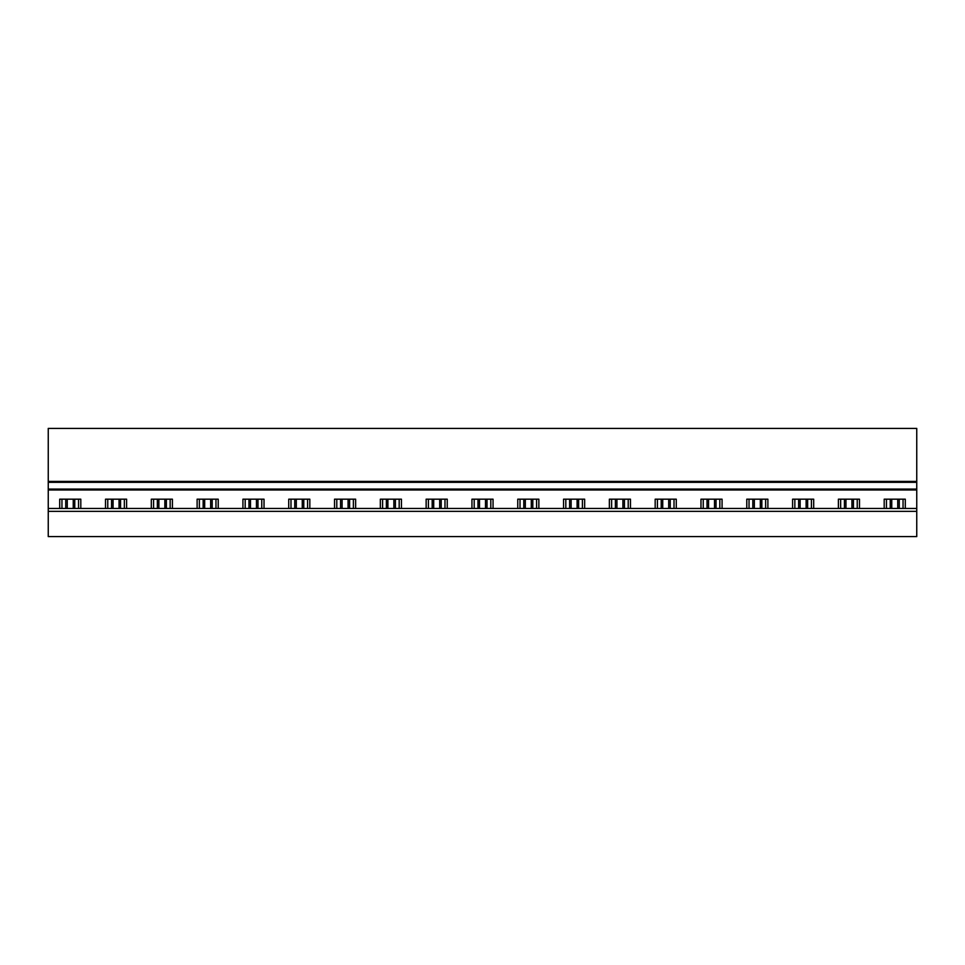 <?xml version="1.0" encoding="UTF-8"?>
<svg xmlns="http://www.w3.org/2000/svg" width="965" height="965" viewBox="0 0 965 965"><rect width="100%" height="100%" fill="white"/><g stroke="black" fill="none" stroke-linecap="round" stroke-linejoin="round"><path stroke-width="1.45" d="M916.75 536.6L916.75 511.354L48.25 511.354L48.25 536.6L916.75 536.6M48.25 511.354L48.25 508.471L916.75 508.471L916.75 511.354M916.75 508.471L916.75 489.086L48.25 489.086L48.25 508.471M916.75 489.086L916.75 482.319L48.25 482.319L48.25 489.086M916.75 482.319L916.75 481.414L48.25 481.414L48.25 482.319M916.75 481.414L916.75 428.4L48.25 428.4L48.25 481.414M78.551 508.471L78.551 499.182M59.697 508.471L59.697 499.182L80.807 499.182L80.807 508.471M61.953 508.471L61.953 499.182M124.352 508.471L124.352 499.182M105.511 508.471L105.511 499.182L126.608 499.182L126.608 508.471M107.766 508.471L107.766 499.182M170.154 508.471L170.154 499.182M151.312 508.471L151.312 499.182L172.409 499.182L172.409 508.471M153.568 508.471L153.568 499.182M215.967 508.471L215.967 499.182M197.113 508.471L197.113 499.182L218.223 499.182L218.223 508.471M199.369 508.471L199.369 499.182M261.768 508.471L261.768 499.182M242.927 508.471L242.927 499.182L264.024 499.182L264.024 508.471M245.182 508.471L245.182 499.182M307.57 508.471L307.57 499.182M288.728 508.471L288.728 499.182L309.825 499.182L309.825 508.471M290.984 508.471L290.984 499.182M353.383 508.471L353.383 499.182M334.529 508.471L334.529 499.182L355.639 499.182L355.639 508.471M336.785 508.471L336.785 499.182M399.184 508.471L399.184 499.182M380.343 508.471L380.343 499.182L401.44 499.182L401.44 508.471M382.598 508.471L382.598 499.182M444.986 508.471L444.986 499.182M426.144 508.471L426.144 499.182L447.241 499.182L447.241 508.471M428.4 508.471L428.4 499.182M490.799 508.471L490.799 499.182M471.945 508.471L471.945 499.182L493.055 499.182L493.055 508.471M474.201 508.471L474.201 499.182M536.6 508.471L536.6 499.182M517.759 508.471L517.759 499.182L538.856 499.182L538.856 508.471M520.014 508.471L520.014 499.182M582.402 508.471L582.402 499.182M563.56 508.471L563.56 499.182L584.657 499.182L584.657 508.471M565.816 508.471L565.816 499.182M628.215 508.471L628.215 499.182M609.361 508.471L609.361 499.182L630.471 499.182L630.471 508.471M611.617 508.471L611.617 499.182M674.016 508.471L674.016 499.182M655.175 508.471L655.175 499.182L676.272 499.182L676.272 508.471M657.43 508.471L657.43 499.182M719.818 508.471L719.818 499.182M700.976 508.471L700.976 499.182L722.073 499.182L722.073 508.471M703.232 508.471L703.232 499.182M765.631 508.471L765.631 499.182M746.777 508.471L746.777 499.182L767.887 499.182L767.887 508.471M749.033 508.471L749.033 499.182M811.432 508.471L811.432 499.182M792.591 508.471L792.591 499.182L813.688 499.182L813.688 508.471M794.846 508.471L794.846 499.182M857.234 508.471L857.234 499.182M838.392 508.471L838.392 499.182L859.489 499.182L859.489 508.471M840.648 508.471L840.648 499.182M884.193 508.471L884.193 499.182L905.303 499.182L905.303 508.471M903.047 508.471L903.047 499.182M886.449 508.471L886.449 499.182M73.243 508.471L73.243 499.182M67.26 508.471L67.26 499.182M74.763 499.182L74.763 508.471M65.741 499.182L65.741 508.471M119.045 508.471L119.045 499.182M113.062 508.471L113.062 499.182M120.565 499.182L120.565 508.471M111.554 499.182L111.554 508.471M164.858 508.471L164.858 499.182M158.875 508.471L158.875 499.182M166.366 499.182L166.366 508.471M157.355 499.182L157.355 508.471M210.659 508.471L210.659 499.182M204.677 508.471L204.677 499.182M212.179 499.182L212.179 508.471M203.157 499.182L203.157 508.471M256.461 508.471L256.461 499.182M250.478 508.471L250.478 499.182M257.981 499.182L257.981 508.471M248.97 499.182L248.97 508.471M302.274 508.471L302.274 499.182M296.291 508.471L296.291 499.182M303.782 499.182L303.782 508.471M294.771 499.182L294.771 508.471M348.076 508.471L348.076 499.182M342.093 508.471L342.093 499.182M349.595 499.182L349.595 508.471M340.573 499.182L340.573 508.471M393.877 508.471L393.877 499.182M387.894 508.471L387.894 499.182M395.397 499.182L395.397 508.471M386.386 499.182L386.386 508.471M439.69 508.471L439.69 499.182M433.707 508.471L433.707 499.182M441.198 499.182L441.198 508.471M432.187 499.182L432.187 508.471M485.492 508.471L485.492 499.182M479.508 508.471L479.508 499.182M487.011 499.182L487.011 508.471M477.989 499.182L477.989 508.471M531.293 508.471L531.293 499.182M525.31 508.471L525.31 499.182M532.813 499.182L532.813 508.471M523.802 499.182L523.802 508.471M577.106 508.471L577.106 499.182M571.123 508.471L571.123 499.182M578.614 499.182L578.614 508.471M569.603 499.182L569.603 508.471M622.908 508.471L622.908 499.182M616.924 508.471L616.924 499.182M624.427 499.182L624.427 508.471M615.405 499.182L615.405 508.471M668.709 508.471L668.709 499.182M662.726 508.471L662.726 499.182M670.229 499.182L670.229 508.471M661.218 499.182L661.218 508.471M714.522 508.471L714.522 499.182M708.539 508.471L708.539 499.182M716.03 499.182L716.03 508.471M707.019 499.182L707.019 508.471M760.324 508.471L760.324 499.182M754.341 508.471L754.341 499.182M761.843 499.182L761.843 508.471M752.821 499.182L752.821 508.471M806.125 508.471L806.125 499.182M800.142 508.471L800.142 499.182M807.645 499.182L807.645 508.471M798.634 499.182L798.634 508.471M851.938 508.471L851.938 499.182M845.955 508.471L845.955 499.182M853.446 499.182L853.446 508.471M844.435 499.182L844.435 508.471M897.74 508.471L897.74 499.182M891.756 508.471L891.756 499.182M899.259 499.182L899.259 508.471M890.237 499.182L890.237 508.471M916.75 489.979L48.25 489.979"/></g></svg>
